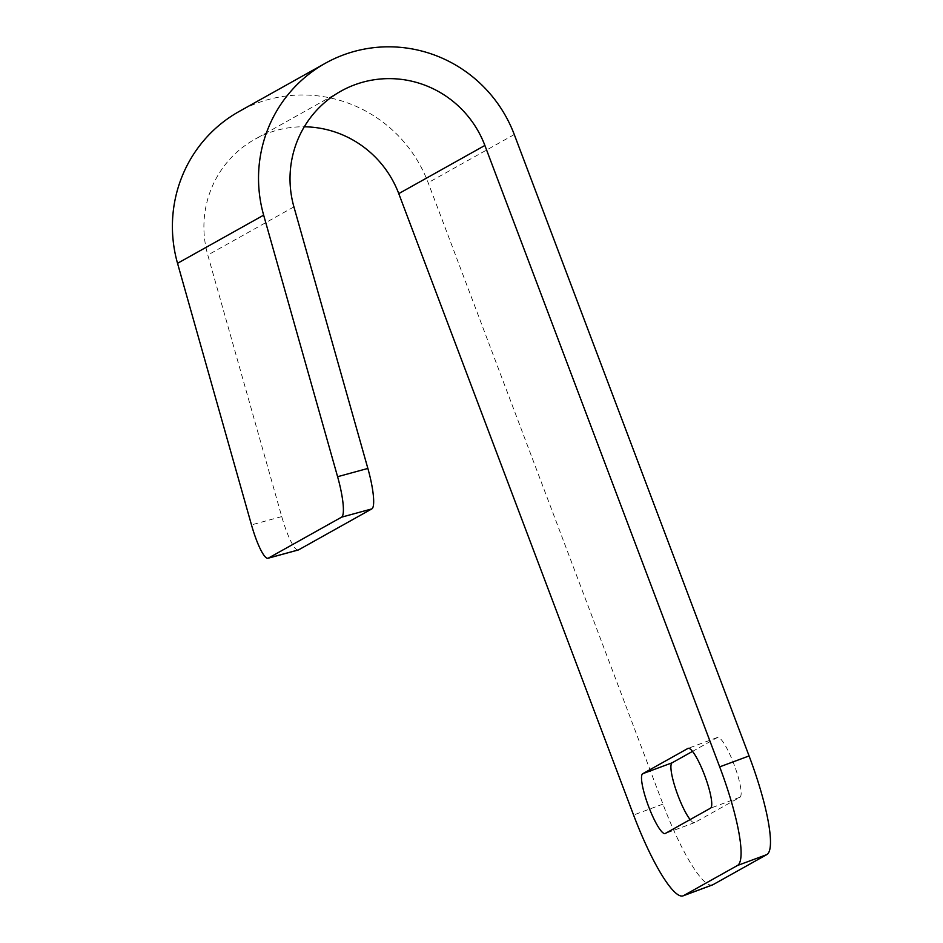 <?xml version="1.0" encoding="UTF-8"?>
<svg xmlns="http://www.w3.org/2000/svg" width="943" height="943" viewBox="0 0 943 943"><rect width="100%" height="100%" fill="white"/><g stroke="black" fill="none" stroke-linecap="round" stroke-linejoin="round"><path stroke-width="0.71" stroke-dasharray="4.71 3.54" d="M690.135 819.585A31.956 6.094 -110.4 0 0 694.543 822.614A31.956 6.094 -110.4 0 0 694.708 822.544L739.925 797.259A31.956 6.094 -110.4 0 0 734.184 764.82A31.956 6.094 -110.4 0 0 717.505 737.426A31.956 6.094 -110.4 0 0 717.34 737.509L692.527 751.394M712.484 884.935A95.856 18.294 69.6 0 1 662.964 804.108L428.157 182.706A134.189 131.666 60.8 0 0 239.18 111.451M298.318 549.969A38.345 7.19 74.7 0 1 281.745 516.599L207.802 255.046A102.245 100.323 -119.2 0 1 254.775 139.34A102.245 100.323 -119.2 0 1 304.283 126.786M694.708 822.544L665.31 833.459M514.277 134.543L428.157 182.706M293.921 206.882L207.802 255.046M281.745 516.599L251.475 524.874M662.964 804.108L633.566 815.023M717.34 737.509L688.284 748.306M739.925 797.259L710.527 808.175M694.543 822.614L665.145 833.541M340.894 91.176L254.775 139.34M717.505 737.426L688.107 748.353"/><path stroke-width="1.41" d="M648.643 806.595A31.956 6.094 -110.4 0 0 665.145 833.541A31.956 6.094 -110.4 0 0 665.31 833.459L710.527 808.175A31.956 6.094 -110.4 0 0 704.786 775.735A31.956 6.094 -110.4 0 0 688.107 748.353A31.956 6.094 -110.4 0 0 687.942 748.424L642.737 773.708A31.956 6.094 -110.4 0 0 648.643 806.595M692.527 751.394L672.135 762.793A31.956 6.094 -110.4 0 0 678.041 795.68A31.956 6.094 -110.4 0 0 690.135 819.585M749.084 755.944A95.856 18.294 69.6 0 1 766.8 854.606L737.402 865.521A95.856 18.294 -110.4 0 0 719.686 766.859L749.084 755.944L514.277 134.543A134.189 131.666 60.8 0 0 325.3 63.287L239.18 111.451A134.189 131.666 60.8 0 0 177.532 263.321L251.475 524.874A38.345 7.19 -105.3 0 0 268.048 558.244A38.345 7.19 -105.3 0 0 268.354 558.115L298.625 549.84A38.345 7.19 74.7 0 1 298.318 549.969L268.048 558.244M325.3 63.287A134.189 131.666 60.8 0 0 263.651 215.157L337.594 476.71L367.864 468.435L293.921 206.882A102.245 100.323 -119.2 0 1 340.894 91.176A102.245 100.323 -119.2 0 1 484.879 145.458L719.686 766.859M367.864 468.435A38.345 7.19 74.7 0 1 371.825 508.902L341.555 517.177L268.354 558.115M341.555 517.177A38.345 7.19 -105.3 0 0 337.594 476.71M371.825 508.902L298.625 549.84M304.283 126.786A102.245 100.323 -119.2 0 1 398.759 193.621L633.566 815.023A95.856 18.294 -110.4 0 0 683.086 895.85A95.856 18.294 -110.4 0 0 683.581 895.626L712.979 884.699A95.856 18.294 69.6 0 1 712.484 884.935L683.086 895.85M737.402 865.521L683.581 895.626M766.8 854.606L712.979 884.699M263.651 215.157L177.532 263.321M484.879 145.458L398.759 193.621M672.135 762.793L642.737 773.708"/></g></svg>
